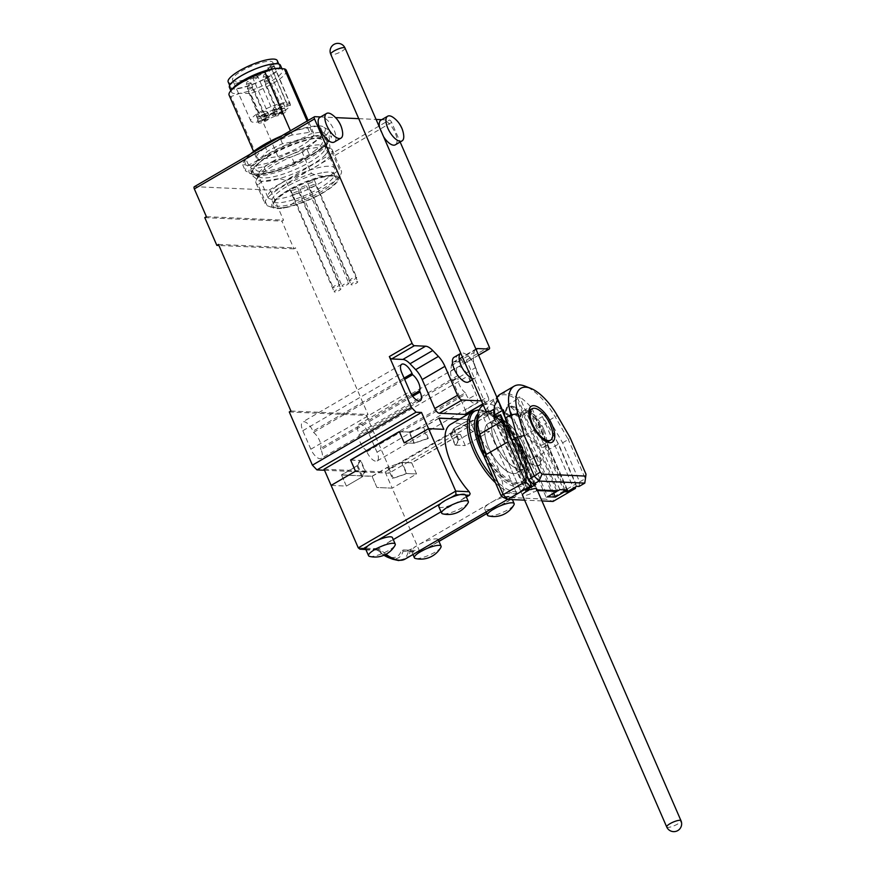 <?xml version="1.0" encoding="UTF-8"?>
<svg xmlns="http://www.w3.org/2000/svg" width="875" height="875" viewBox="0 0 875 875"><rect width="100%" height="100%" fill="white"/><g stroke="black" fill="none" stroke-linecap="round" stroke-linejoin="round"><path stroke-width="0.66" stroke-dasharray="4.38 3.28" d="M543.856 429.395A20.792 8.881 59.8 0 0 523.217 410.966A20.792 8.881 59.8 0 0 523.502 428.477A20.792 8.881 59.8 0 0 544.141 446.895A20.792 8.881 59.8 0 0 543.856 429.395M488.611 447.552A28.591 12.217 59.8 0 0 516.994 472.883A28.591 12.217 59.8 0 0 516.611 448.82A28.591 12.217 59.8 0 0 488.228 423.478A28.591 12.217 59.8 0 0 488.611 447.552A28.591 12.217 59.8 0 0 516.994 472.883A28.591 12.217 59.8 0 0 516.611 448.82A28.591 12.217 59.8 0 0 488.228 423.478A28.591 12.217 59.8 0 0 488.611 447.552M523.512 444.795A28.591 12.217 -120.2 0 1 523.895 468.869A28.591 12.217 -120.2 0 1 495.513 443.527A28.591 12.217 -120.2 0 1 495.13 419.464A28.591 12.217 -120.2 0 1 523.512 444.795A28.591 12.217 -120.2 0 1 523.895 468.869A28.591 12.217 -120.2 0 1 495.513 443.527A28.591 12.217 -120.2 0 1 495.13 419.464A28.591 12.217 -120.2 0 1 523.512 444.795M542.008 412.562A18.189 7.777 -120.2 0 1 550.298 424.845A18.189 7.777 -120.2 0 1 552.027 429.767M542.587 429.33A18.189 7.777 -120.2 0 1 542.828 444.653A18.189 7.777 -120.2 0 1 524.77 428.531A18.189 7.777 -120.2 0 1 524.519 413.208A18.189 7.777 -120.2 0 1 542.587 429.33M526.203 455.328L525.284 457.877L526.411 460.469L531.814 465.052A33.261 14.219 59.8 0 0 535.784 465.97A33.261 14.219 59.8 0 0 539.109 465.38L540.663 461.114L539.536 458.522L536.309 455.788A23.909 10.216 -120.2 0 1 534.942 457.023A23.909 10.216 -120.2 0 1 532.164 457.647A23.909 10.216 -120.2 0 1 526.203 455.328L527.22 454.738L526.302 457.286L527.428 459.878L532.831 464.461A33.261 14.219 59.8 0 0 536.802 465.38A33.261 14.219 59.8 0 0 540.127 464.789L541.68 460.523L540.553 457.931L537.327 455.197A23.909 10.216 -120.2 0 1 535.959 456.433A23.909 10.216 -120.2 0 1 533.181 457.056A23.909 10.216 -120.2 0 1 527.22 454.738M531.814 465.052L532.831 464.461M483.131 405.398A46.78 19.994 -120.2 0 1 488.567 404.173A46.78 19.994 -120.2 0 1 524.114 436.045L536.244 457.012L558.567 444.008L575.925 483.919L575.575 486.894M485.516 410.233L493.467 400.367L496.508 398.595A46.78 19.994 -120.2 0 1 499.373 395.938A46.78 19.994 -120.2 0 1 504.809 394.723A46.78 19.994 -120.2 0 1 516.873 399.514L507.741 404.841A46.78 19.994 -120.2 0 1 520.209 416.314L529.342 410.988A46.78 19.994 -120.2 0 1 536.32 420.142L542.413 416.598A46.78 19.994 -120.2 0 1 546.438 423.041L558.567 444.008M502.742 497.175L545.934 499.133L546.153 497.262L529.9 459.878L518.109 439.491A41.573 17.773 59.8 0 0 486.511 411.163A41.573 17.773 59.8 0 0 476.919 420.744M579.097 486.434L579.633 481.928L562.625 442.816L549.489 420.098A46.78 19.994 59.8 0 0 544.119 411.72L535.587 416.686A46.78 19.994 59.8 0 0 529.955 409.478L531.989 408.297A46.78 19.994 59.8 0 0 519.52 396.823L517.486 398.005A46.78 19.994 59.8 0 0 505.422 393.203A46.78 19.994 59.8 0 0 499.986 394.417M562.625 442.816L568.312 439.502L555.177 416.795A46.78 19.994 59.8 0 0 525.164 386.192M579.633 481.928L585.32 478.614L568.312 439.502L570.095 437.631M584.784 483.12L585.998 474.217M483.35 405.267L496.923 397.37A46.78 19.994 59.8 0 0 496.562 397.961L536.517 489.858L537.152 489.891M576.559 486.325L544.119 411.72M535.587 416.686L568.028 491.291M535.839 484.477L503.398 409.883M527.198 489.191L495.994 417.43M496.562 397.961L497.35 398.355L536.758 488.983L502.567 410.364M564.922 489.869L529.955 409.478M515.025 407.072A33.261 14.219 59.8 0 0 507.73 406.744L506.177 411.02L507.303 413.613L510.53 416.336A23.909 10.216 -120.2 0 1 511.897 415.111A23.909 10.216 -120.2 0 1 520.636 416.795L521.555 414.258L520.428 411.666L515.025 407.072L514.008 407.663L519.411 412.256L520.428 411.666M517.486 398.005L557.845 490.82M494.408 405.858L530.819 489.606M559.88 489.639L519.52 396.823M531.989 408.297L567.514 489.989M536.309 455.788L537.327 455.197M525.284 457.877L526.302 457.286M526.411 460.469L527.428 459.878M519.411 412.256L520.548 414.848L521.555 414.258M520.548 414.848L519.619 417.386L520.636 416.795M519.619 417.386A23.909 10.216 59.8 0 0 510.88 415.702A23.909 10.216 59.8 0 0 509.512 416.927L510.53 416.336M529.9 459.878L536.244 457.012L553.591 496.923L553.066 501.441L545.934 499.133M546.153 497.262L553.591 496.923L575.925 483.919M541.953 500.938L524.606 500.15M542.413 416.598L573.497 488.097M529.036 479.938L511.394 439.37M537.436 490.536L533.422 492.264A7.798 1.87 -23.5 0 1 522.462 495.206L485.516 410.255L522.462 495.206M494.583 418.25L525.788 490.011M567.241 491.247L536.32 420.142M528.555 489.497L494.43 411.031M529.342 410.988L563.62 489.814M507.741 404.841L547.695 496.738M553.667 493.259L520.209 416.314M556.555 490.766L516.873 399.514M496.508 398.595L536.473 490.492M509.512 416.927L506.286 414.203L505.159 411.611L506.712 407.334A33.261 14.219 -120.2 0 1 514.008 407.663M539.109 465.38L540.127 464.789M540.663 461.114L541.68 460.523M539.536 458.522L540.553 457.931M506.712 407.334L507.73 406.744M505.159 411.611L506.177 411.02M506.286 414.203L507.303 413.613M480.277 442.881A38.981 16.658 59.8 0 0 482.3 448.033A38.981 16.658 59.8 0 0 521.008 482.573A38.981 16.658 59.8 0 0 520.483 449.75A38.981 16.658 59.8 0 0 481.775 415.209A38.981 16.658 59.8 0 0 477.805 433.945M521.697 449.05A38.981 16.658 -120.2 0 1 522.222 481.863A38.981 16.658 -120.2 0 1 483.525 447.322A38.981 16.658 -120.2 0 1 482.989 414.498A38.981 16.658 -120.2 0 1 521.697 449.05M488.502 515.911A14.558 3.489 156.5 0 0 507.927 509.742A14.558 3.489 156.5 0 0 513.942 504.853M492.439 501.736L501.08 496.705L511.35 497.175A14.558 3.489 156.5 0 0 511.328 497.131A14.558 3.489 156.5 0 0 504.93 496.88A14.558 3.489 156.5 0 0 492.439 501.736L489.409 503.497A14.558 3.489 156.5 0 0 484.641 508.736A14.558 3.489 156.5 0 0 499.231 506.209A14.558 3.489 156.5 0 0 505.116 503.256A14.558 3.489 156.5 0 0 509.469 500.248L486.708 513.494M440.858 547.411A14.558 3.489 -23.5 0 1 434.842 552.3A14.558 3.489 -23.5 0 1 415.417 558.48M489.409 503.497L416.325 546.066A14.558 3.489 -23.5 0 0 411.534 551.272L405.781 551.009L410.561 549.423L416.325 546.066M421.105 551.698L417.955 551.556A14.558 3.489 -23.5 0 1 411.556 551.305A14.558 3.489 -23.5 0 1 411.534 551.272L417.955 551.556A14.558 3.489 -23.5 0 0 426.136 548.767L421.105 551.698L420.284 551.895L419.344 550.627L516.797 493.872L503.333 493.27A46.78 19.994 59.8 0 0 497.088 465.773A46.78 19.994 59.8 0 0 450.647 424.309M432.02 545.825A14.558 3.489 -23.5 0 1 426.136 548.767L436.384 542.806A14.558 3.489 -23.5 0 1 432.02 545.825M468.136 502.775A14.558 3.489 -23.5 0 1 462.12 507.664A14.558 3.489 -23.5 0 1 442.695 513.844M441.055 511.777L460.753 500.303A14.558 3.489 -23.5 0 0 465.533 495.097L459.123 494.812M369.6 556.402A14.558 3.489 156.5 0 0 389.036 550.233A14.558 3.489 156.5 0 0 395.052 545.344M365.739 549.227A14.558 3.489 156.5 0 0 372.148 549.489A14.558 3.489 156.5 0 0 384.639 544.633L387.669 542.861A14.558 3.489 156.5 0 0 392.438 537.622M466.375 497.033L460.753 500.303M393.291 539.591L387.669 542.861M384.639 544.633L378.875 547.991L377.902 549.741L376.698 549.664L383.928 555.253M501.08 496.705L503.333 493.27M365.728 549.194L377.136 549.948L376.152 548.669A40.502 17.314 59.8 0 0 401.461 549.817L403.878 551.25L420.613 552.016M486.752 513.581L509.469 500.248A14.558 3.489 156.5 0 0 511.35 497.175L514.5 497.317L516.545 495.841L516.797 493.872L489.639 431.419L474.37 430.719L458.128 440.18A51.975 12.48 -23.5 0 1 455.098 445.145L450.264 434.033A51.975 12.48 156.5 0 0 453.294 429.078L469.536 419.617L459.484 419.169M440.694 503.562L450.931 497.602M367.609 546.12L377.847 540.159M331.111 485.406L346.38 486.095L362.622 476.634A51.975 12.48 -23.5 0 1 365.652 471.669L360.817 460.567A51.975 12.48 156.5 0 0 357.788 465.533L341.545 474.983L346.38 486.095L331.111 485.406M341.545 474.983L372.083 476.372L376.917 487.473L392.186 488.162L419.344 550.627L401.461 549.817M388.719 557.681A42.339 18.091 -120.2 0 0 403.091 551.119L405.781 551.009M372.083 476.372L388.325 466.911A51.975 12.48 156.5 0 0 401.538 462.416L411.72 462.875L460.447 434.492L450.264 434.033M350.645 460.108L360.817 460.567M438.998 418.239L422.756 427.7A51.975 12.48 156.5 0 0 409.544 432.195L399.372 431.736M365.652 471.669L355.469 471.209L365.17 471.658L360.281 460.414A52.752 12.666 156.5 0 0 356.967 465.828L361.856 477.072A52.752 12.666 -23.5 0 1 365.17 471.658M324.067 469.208L385.142 471.964L392.186 488.162L416.555 473.977L406.372 473.517A51.975 12.48 -23.5 0 1 393.159 478.013L388.325 466.911M411.72 462.875L416.555 473.977L392.186 488.162L376.917 487.473L372.028 476.23L341.491 474.852L346.38 486.095L361.856 477.072M460.447 434.492L465.27 445.605L489.639 431.419L465.27 445.605L460.381 434.361L411.666 462.733L416.555 473.977L406.842 473.539A52.752 12.666 -23.5 0 1 392.405 478.461L387.516 467.217A52.752 12.666 156.5 0 0 401.953 462.295L406.842 473.539M409.544 432.195L414.378 443.297A51.975 12.48 -23.5 0 1 427.591 438.802L422.756 427.7M413.897 443.275A52.752 12.666 -23.5 0 1 428.345 438.364L423.456 427.12A52.752 12.666 156.5 0 0 409.008 432.031L413.897 443.275L404.195 442.837L414.378 443.297M455.098 445.145L465.27 445.605L455.569 445.167L450.68 433.923A52.752 12.666 156.5 0 0 453.994 428.498L458.883 439.742A52.752 12.666 -23.5 0 1 455.569 445.167M401.538 462.416L406.372 473.517M393.159 478.013L392.405 478.461M357.788 465.533L362.622 476.634M427.591 438.802L428.345 438.364M453.294 429.078L458.128 440.18M469.536 419.617L474.37 430.719L489.639 431.419L482.595 415.22L385.142 471.964M457.723 502.064A14.558 3.489 -23.5 0 1 438.834 506.669M419.355 544.294A14.558 3.489 -23.5 0 1 438.244 539.7A14.558 3.489 -23.5 0 1 436.384 542.806L438.944 541.308M468.508 381.948A14.295 6.103 59.8 0 0 468.311 369.917A14.295 6.103 59.8 0 0 454.125 357.252M471.428 377.858A14.295 6.103 59.8 0 0 475.213 378.044A14.295 6.103 59.8 0 0 476.864 372.488A14.295 6.103 59.8 0 0 475.016 366.012A14.295 6.103 59.8 0 0 466.473 354.648A14.295 6.103 59.8 0 0 460.819 353.347A14.295 6.103 59.8 0 0 460.786 353.369L460.819 353.347M379.641 127.63A14.295 6.103 59.8 0 0 381.15 132.147A14.295 6.103 59.8 0 0 383.578 136.708M395.336 144.812A14.295 6.103 59.8 0 0 395.15 132.781A14.295 6.103 59.8 0 0 382.616 119.744L389.364 120.05A2.603 1.116 -120.2 0 1 390.556 120.761A2.603 1.116 -120.2 0 1 391.639 122.413L400.159 142.013M403.692 135.363A14.295 6.103 59.8 0 0 401.844 128.877A14.295 6.103 59.8 0 0 393.302 117.513M334.261 142.056A14.295 6.103 59.8 0 0 334.064 130.014A14.295 6.103 59.8 0 0 321.53 116.977L335.541 117.611M342.617 132.595A14.295 6.103 59.8 0 0 340.769 126.12A14.295 6.103 59.8 0 0 332.227 114.756M274.094 160.584A36.378 8.739 156.5 0 0 258.552 175.897A36.378 8.739 156.5 0 0 260.444 177.428A36.378 8.739 156.5 0 0 309.728 162.192A36.378 8.739 156.5 0 0 325.095 149.319A36.378 8.739 156.5 0 0 325.27 146.88A36.378 8.739 156.5 0 0 274.094 160.584M283.391 181.967A36.378 8.739 156.5 0 0 267.848 197.28A36.378 8.739 156.5 0 0 319.025 183.575A36.378 8.739 156.5 0 0 334.567 168.263A36.378 8.739 156.5 0 0 283.391 181.967M269.544 155.837A41.573 9.986 156.5 0 0 251.77 173.337A41.573 9.986 156.5 0 0 253.936 175.088A41.573 9.986 156.5 0 0 310.264 157.686A41.573 9.986 156.5 0 0 327.83 142.964A41.573 9.986 156.5 0 0 328.027 140.186A41.573 9.986 156.5 0 0 269.544 155.837M268.778 154.088A41.573 9.986 156.5 0 0 251.005 171.588A41.573 9.986 156.5 0 0 309.498 155.936A41.573 9.986 156.5 0 0 327.272 138.436A41.573 9.986 156.5 0 0 268.778 154.088M465.369 392.809A10.391 4.441 -120.2 0 1 459.342 384.683A10.391 4.441 -120.2 0 1 458.402 376.786L457.866 375.55A10.391 4.441 -120.2 0 1 457.723 366.789A10.391 4.441 -120.2 0 1 468.038 376.009L476.087 394.516A10.391 4.441 -120.2 0 1 476.23 403.266A10.391 4.441 -120.2 0 1 465.905 394.056L465.369 392.809L366.297 450.505L366.833 451.752A10.391 4.441 59.8 0 0 377.158 460.961A10.391 4.441 59.8 0 0 377.016 452.211L368.966 433.705A10.391 4.441 59.8 0 0 358.641 424.484A10.391 4.441 59.8 0 0 358.783 433.245L359.33 434.481A10.391 4.441 59.8 0 0 360.259 442.378A10.391 4.441 59.8 0 0 366.297 450.505M465.391 414.28A5.195 2.22 59.8 0 0 465.992 413.142A5.195 2.22 59.8 0 0 465.314 409.905L488.053 396.659L475.464 367.708A15.597 6.661 -120.2 0 1 473.736 362.425A15.597 6.661 -120.2 0 1 473.43 357.995L474.097 352.384A15.597 6.661 -120.2 0 1 475.267 349.497A15.597 6.661 -120.2 0 1 475.891 348.994M488.053 396.659A5.195 2.22 -120.2 0 1 488.731 399.897A5.195 2.22 -120.2 0 1 488.119 401.034A5.195 2.22 -120.2 0 1 487.517 401.177L481.458 400.903M478.548 355.13L466.2 362.316A2.603 1.116 59.8 0 0 466.506 362.25A2.603 1.116 59.8 0 0 466.812 361.681A2.603 1.116 59.8 0 0 466.473 360.062L488.6 410.955L488.064 415.472L482.595 415.22M466.2 362.316L454.989 361.812A15.597 6.661 59.8 0 0 453.173 362.217A15.597 6.661 59.8 0 0 452.528 362.731A15.597 6.661 59.8 0 0 451.358 365.63L450.691 371.241A15.597 6.661 59.8 0 0 450.997 375.67A15.597 6.661 59.8 0 0 452.725 380.953L465.314 409.905M204.783 217.623L281.892 221.112L283.522 220.172L271.447 192.412A2.603 1.116 59.8 0 0 270.364 190.75A2.603 1.116 59.8 0 0 269.172 190.039L194.6 186.659L314.792 116.67M218.477 244.442L295.586 247.931L293.967 248.872L281.892 221.112M293.967 248.872L218.925 245.481M321.027 449.673L320.48 448.438A10.391 4.441 59.8 0 0 313.512 432.414L312.977 431.167A10.391 4.441 59.8 0 0 302.652 421.958A10.391 4.441 59.8 0 0 302.794 430.708L310.844 449.214A10.391 4.441 59.8 0 0 321.158 458.434A10.391 4.441 59.8 0 0 321.027 449.673L412.694 396.287M289.275 411.95L366.395 415.439L368.014 414.498L295.586 247.931M324.516 470.247L388.992 473.167L389.528 468.65L366.395 415.439M320.589 116.933L321.53 116.977A14.295 6.103 59.8 0 0 319.878 117.348M358.728 118.661L376.075 119.448M381.664 119.7L382.616 119.744A14.295 6.103 59.8 0 0 380.953 120.116M290.905 411.009L368.014 414.498M206.402 216.683L283.522 220.172M459.703 419.038L469.481 419.475L474.37 430.719L458.883 439.742M356.967 465.828L341.491 474.852M438.944 418.097L423.456 427.12M453.994 428.498L469.481 419.475M409.008 432.031L399.306 431.594M401.953 462.295L411.666 462.733M350.853 459.988L360.281 460.414M488.064 415.472L388.992 473.167M389.528 468.65L488.6 410.955M411.917 395.194L320.48 448.438M313.512 432.414L404.622 379.356M359.33 434.481L458.402 376.786M372.028 476.23L387.516 467.217M460.381 434.361L450.68 433.923M265.311 119.35A2.603 0.623 156.5 0 0 262.62 120.345A2.603 0.623 156.5 0 0 261.341 121.538A2.603 0.623 156.5 0 0 262.139 121.658A2.603 0.623 156.5 0 0 264.83 120.662A2.603 0.623 156.5 0 0 266.109 119.47A2.603 0.623 156.5 0 0 265.311 119.35M264.217 115.019A2.603 0.623 156.5 0 0 261.538 116.014A2.603 0.623 156.5 0 0 260.258 117.206A2.603 0.623 156.5 0 0 261.056 117.316A2.603 0.623 156.5 0 0 263.736 116.32A2.603 0.623 156.5 0 0 265.027 115.128A2.603 0.623 156.5 0 0 264.217 115.019M281.127 107.855A2.603 0.623 156.5 0 0 278.447 108.85A2.603 0.623 156.5 0 0 277.167 110.042A2.603 0.623 156.5 0 0 277.966 110.162A2.603 0.623 156.5 0 0 280.645 109.167A2.603 0.623 156.5 0 0 281.925 107.975A2.603 0.623 156.5 0 0 281.127 107.855M282.22 112.197A2.603 0.623 156.5 0 0 279.53 113.192A2.603 0.623 156.5 0 0 278.25 114.384A2.603 0.623 156.5 0 0 279.048 114.494A2.603 0.623 156.5 0 0 281.728 113.498A2.603 0.623 156.5 0 0 283.019 112.306A2.603 0.623 156.5 0 0 282.22 112.197M273.219 113.608A2.603 0.623 156.5 0 0 270.539 114.603A2.603 0.623 156.5 0 0 269.248 115.795A2.603 0.623 156.5 0 0 270.058 115.905A2.603 0.623 156.5 0 0 272.738 114.909A2.603 0.623 156.5 0 0 274.017 113.717A2.603 0.623 156.5 0 0 273.219 113.608M300.956 189.055A3.642 0.875 156.5 0 0 304.708 187.655A3.642 0.875 156.5 0 0 306.512 185.992A3.642 0.875 156.5 0 0 305.386 185.828A3.642 0.875 156.5 0 0 301.634 187.228A3.642 0.875 156.5 0 0 299.83 188.891A3.642 0.875 156.5 0 0 300.956 189.055M347.637 282.997A3.642 0.875 -23.5 0 1 348.753 283.15A3.642 0.875 -23.5 0 1 346.959 284.823A3.642 0.875 -23.5 0 1 343.208 286.213A3.642 0.875 -23.5 0 1 342.081 286.059A3.642 0.875 -23.5 0 1 343.875 284.386A3.642 0.875 -23.5 0 1 347.637 282.997M291.955 190.466A3.642 0.875 156.5 0 0 295.717 189.077A3.642 0.875 156.5 0 0 297.511 187.403A3.642 0.875 156.5 0 0 296.384 187.25A3.642 0.875 156.5 0 0 292.633 188.639A3.642 0.875 156.5 0 0 290.839 190.302A3.642 0.875 156.5 0 0 291.955 190.466M338.636 284.408A3.642 0.875 -23.5 0 1 339.762 284.572A3.642 0.875 -23.5 0 1 337.958 286.234A3.642 0.875 -23.5 0 1 334.206 287.623A3.642 0.875 -23.5 0 1 333.091 287.47A3.642 0.875 -23.5 0 1 334.884 285.797A3.642 0.875 -23.5 0 1 338.636 284.408M293.048 194.797A3.642 0.875 156.5 0 0 296.8 193.408A3.642 0.875 156.5 0 0 298.594 191.734A3.642 0.875 156.5 0 0 297.478 191.581A3.642 0.875 156.5 0 0 293.716 192.97A3.642 0.875 156.5 0 0 291.922 194.644A3.642 0.875 156.5 0 0 293.048 194.797M339.719 288.739A3.642 0.875 -23.5 0 1 340.845 288.903A3.642 0.875 -23.5 0 1 339.052 290.566A3.642 0.875 -23.5 0 1 335.289 291.966A3.642 0.875 -23.5 0 1 334.173 291.802A3.642 0.875 -23.5 0 1 335.967 290.139A3.642 0.875 -23.5 0 1 339.719 288.739M309.958 187.633A3.642 0.875 156.5 0 0 313.709 186.244A3.642 0.875 156.5 0 0 315.503 184.581A3.642 0.875 156.5 0 0 314.387 184.417A3.642 0.875 156.5 0 0 310.625 185.806A3.642 0.875 156.5 0 0 308.831 187.48A3.642 0.875 156.5 0 0 309.958 187.633M356.628 281.586A3.642 0.875 -23.5 0 1 357.755 281.739A3.642 0.875 -23.5 0 1 355.961 283.413A3.642 0.875 -23.5 0 1 352.198 284.802A3.642 0.875 -23.5 0 1 351.083 284.648A3.642 0.875 -23.5 0 1 352.877 282.975A3.642 0.875 -23.5 0 1 356.628 281.586M308.842 183.312A3.642 0.875 156.5 0 0 312.594 181.912A3.642 0.875 156.5 0 0 314.398 180.25A3.642 0.875 156.5 0 0 313.272 180.086A3.642 0.875 156.5 0 0 309.52 181.475A3.642 0.875 156.5 0 0 307.716 183.148A3.642 0.875 156.5 0 0 308.842 183.312M355.523 277.255A3.642 0.875 -23.5 0 1 356.639 277.408A3.642 0.875 -23.5 0 1 354.845 279.081A3.642 0.875 -23.5 0 1 351.094 280.47A3.642 0.875 -23.5 0 1 349.967 280.317A3.642 0.875 -23.5 0 1 351.761 278.644A3.642 0.875 -23.5 0 1 355.523 277.255M280.438 65.264A27.803 6.672 -23.5 0 1 266.7 78.017A27.803 6.672 -23.5 0 1 238.011 88.648A27.803 6.672 -23.5 0 1 229.436 87.445M278.852 68.337A27.803 6.672 -23.5 0 1 282.45 69.891A27.803 6.672 -23.5 0 1 268.713 82.644A27.803 6.672 -23.5 0 1 240.023 93.275L231 96.556L258.409 159.589L277.955 156.527L250.545 93.483L240.023 93.275A27.803 6.672 -23.5 0 1 231.448 92.072A27.803 6.672 -23.5 0 1 232.772 88.375M322.492 132.136C326.298 135.22 329.317 136.522 331.57 136.041A46.78 11.233 -23.5 0 1 329.12 140.963A46.78 11.233 -23.5 0 1 328.387 141.805C322.93 148.127 316.684 152.655 309.673 155.4A46.78 11.233 -23.5 0 1 294.339 163.078C285.852 168.098 276.587 171.336 266.547 172.78A46.78 11.233 -23.5 0 1 259.963 174.103A46.78 11.233 -23.5 0 1 254.395 174.683L253.116 174.759L245.317 170.778A46.78 11.233 -23.5 0 1 248.489 165.014C255.511 162.269 261.745 157.73 267.214 151.408A46.78 11.233 -23.5 0 1 282.537 143.73C292.589 142.286 301.853 139.059 310.341 134.039A46.78 11.233 -23.5 0 1 316.925 132.716A46.78 11.233 -23.5 0 1 322.492 132.136L319.856 126.088A46.78 11.233 156.5 0 0 314.289 126.667A46.78 11.233 156.5 0 0 307.705 127.991C297.664 129.434 288.4 132.661 279.912 137.681A46.78 11.233 156.5 0 0 272.77 141.039M281.838 135.756A43.663 10.478 -23.5 0 1 311.697 126.448A43.663 10.478 -23.5 0 1 319.495 125.913A43.663 10.478 -23.5 0 1 310.986 143.981A43.663 10.478 -23.5 0 1 258.53 165.069A43.663 10.478 -23.5 0 1 247.144 157.369A43.663 10.478 -23.5 0 1 250.436 154.044M251.147 153.628L245.864 158.966A46.78 11.233 156.5 0 0 245.131 159.797A46.78 11.233 156.5 0 0 242.681 164.73C244.934 164.248 247.953 165.55 251.759 168.634A46.78 11.233 156.5 0 0 257.327 168.055A46.78 11.233 156.5 0 0 263.911 166.731C272.398 161.711 281.662 158.473 291.714 157.03A46.78 11.233 156.5 0 0 307.038 149.352C312.506 143.03 318.741 138.502 325.762 135.756A46.78 11.233 156.5 0 0 328.934 129.992L321.136 126L319.856 126.088M315.722 135.702A43.663 10.478 156.5 0 0 263.266 156.789A43.663 10.478 156.5 0 0 254.745 174.858A43.663 10.478 156.5 0 0 262.555 174.322A43.663 10.478 156.5 0 0 327.108 143.402A43.663 10.478 156.5 0 0 315.722 135.702M325.292 175.93A33.786 8.116 -23.5 0 1 333.944 175.973A33.786 8.116 -23.5 0 1 335.705 177.395A33.786 8.116 -23.5 0 1 319.025 192.894A33.786 8.116 -23.5 0 1 284.156 205.811A33.786 8.116 -23.5 0 1 273.744 204.334A33.786 8.116 -23.5 0 1 273.908 202.081A33.786 8.116 -23.5 0 1 294 186.966A33.786 8.116 -23.5 0 1 325.292 175.93M323.794 172.452A33.786 8.116 -23.5 0 1 334.195 173.928A33.786 8.116 -23.5 0 1 317.516 189.416A33.786 8.116 -23.5 0 1 282.647 202.344A33.786 8.116 -23.5 0 1 272.234 200.867A33.786 8.116 -23.5 0 1 288.925 185.38A33.786 8.116 -23.5 0 1 323.794 172.452M283.872 207.539A35.077 8.422 156.5 0 0 323.542 192.128A35.077 8.422 156.5 0 0 335.573 176.564A35.077 8.422 156.5 0 0 326.594 176.509A35.077 8.422 156.5 0 0 294.087 187.972A35.077 8.422 156.5 0 0 273.23 203.667A35.077 8.422 156.5 0 0 283.872 207.539M314.333 151.058A36.378 8.739 156.5 0 0 311.292 138.917A36.378 8.739 156.5 0 0 263.944 158.966A36.378 8.739 156.5 0 0 266.984 171.106A36.378 8.739 156.5 0 0 314.333 151.058M306.37 149.133A38.522 9.253 156.5 0 0 266.306 168.044A38.522 9.253 156.5 0 0 257.841 176.641A38.522 9.253 156.5 0 0 262.073 181.322L279.595 178.566A38.522 9.253 156.5 0 0 319.659 159.666A38.522 9.253 156.5 0 0 324.559 155.652A38.522 9.253 156.5 0 0 326.298 146.88A38.522 9.253 156.5 0 0 323.892 146.388L306.37 149.133L302.378 152.677L311.434 173.491A41.573 9.986 156.5 0 0 265.092 203.973A41.573 9.986 156.5 0 0 267.127 205.68L273.766 208.064A36.378 8.739 -23.5 0 1 286.245 191.909A36.378 8.739 -23.5 0 1 327.381 175.93A36.378 8.739 -23.5 0 1 338.417 179.955A36.378 8.739 -23.5 0 1 316.794 196.23A36.378 8.739 -23.5 0 1 283.084 208.119C287.427 207.473 291.397 205.198 295.006 201.305L285.95 180.48L279.595 178.566M274.137 109.911A5.72 1.367 156.5 0 0 268.231 112.088A5.72 1.367 156.5 0 0 265.387 114.723A5.72 1.367 156.5 0 0 267.116 114.975A5.72 1.367 156.5 0 0 273.033 112.798A5.72 1.367 156.5 0 0 275.877 110.162A5.72 1.367 156.5 0 0 274.137 109.911M268.122 117.294A5.72 1.367 -23.5 0 1 266.394 117.031A5.72 1.367 -23.5 0 1 269.238 114.406A5.72 1.367 -23.5 0 1 275.144 112.219A5.72 1.367 -23.5 0 1 276.883 112.481A5.72 1.367 -23.5 0 1 274.039 115.106A5.72 1.367 -23.5 0 1 268.122 117.294M265.147 111.322A5.72 1.367 156.5 0 0 259.23 113.509A5.72 1.367 156.5 0 0 256.386 116.134A5.72 1.367 156.5 0 0 258.125 116.386A5.72 1.367 156.5 0 0 264.031 114.209A5.72 1.367 156.5 0 0 266.875 111.573A5.72 1.367 156.5 0 0 265.147 111.322M259.131 118.705A5.72 1.367 -23.5 0 1 257.392 118.453A5.72 1.367 -23.5 0 1 260.236 115.817A5.72 1.367 -23.5 0 1 266.153 113.641A5.72 1.367 -23.5 0 1 267.881 113.892A5.72 1.367 -23.5 0 1 265.037 116.517A5.72 1.367 -23.5 0 1 259.131 118.705M282.056 104.158A5.72 1.367 156.5 0 0 276.139 106.345A5.72 1.367 156.5 0 0 273.295 108.97A5.72 1.367 156.5 0 0 275.034 109.233A5.72 1.367 156.5 0 0 280.941 107.045A5.72 1.367 156.5 0 0 283.784 104.42A5.72 1.367 156.5 0 0 282.056 104.158M276.041 111.541A5.72 1.367 -23.5 0 1 274.302 111.289A5.72 1.367 -23.5 0 1 277.145 108.653A5.72 1.367 -23.5 0 1 283.052 106.477A5.72 1.367 -23.5 0 1 284.791 106.728A5.72 1.367 -23.5 0 1 281.947 109.364A5.72 1.367 -23.5 0 1 276.041 111.541M283.139 108.5A5.72 1.367 156.5 0 0 277.222 110.677A5.72 1.367 156.5 0 0 274.389 113.312A5.72 1.367 156.5 0 0 276.117 113.564A5.72 1.367 156.5 0 0 282.023 111.377A5.72 1.367 156.5 0 0 284.867 108.752A5.72 1.367 156.5 0 0 283.139 108.5M277.123 115.872A5.72 1.367 -23.5 0 1 275.384 115.62A5.72 1.367 -23.5 0 1 278.228 112.995A5.72 1.367 -23.5 0 1 284.145 110.808A5.72 1.367 -23.5 0 1 285.873 111.059A5.72 1.367 -23.5 0 1 283.03 113.695A5.72 1.367 -23.5 0 1 277.123 115.872M266.23 115.653A5.72 1.367 156.5 0 0 260.312 117.841A5.72 1.367 156.5 0 0 257.48 120.466A5.72 1.367 156.5 0 0 259.208 120.728A5.72 1.367 156.5 0 0 265.125 118.541A5.72 1.367 156.5 0 0 267.958 115.916A5.72 1.367 156.5 0 0 266.23 115.653M260.214 123.036A5.72 1.367 -23.5 0 1 258.486 122.784A5.72 1.367 -23.5 0 1 261.319 120.148A5.72 1.367 -23.5 0 1 267.236 117.972A5.72 1.367 -23.5 0 1 268.964 118.223A5.72 1.367 -23.5 0 1 266.131 120.859A5.72 1.367 -23.5 0 1 260.214 123.036M290.456 104.858L273.908 65.844A21.952 5.272 156.5 0 0 273.93 65.023A21.952 5.272 156.5 0 0 273.864 64.838A21.952 5.272 156.5 0 0 273.536 64.378L290.084 103.392A21.569 5.173 156.5 0 0 267.925 107.975A21.569 5.173 156.5 0 0 250.786 120.848A21.569 5.173 156.5 0 0 250.852 121.056A21.569 5.173 156.5 0 0 270.878 117.961A21.569 5.173 156.5 0 0 290.456 104.858L287.788 105.984L270.889 67.123L273.908 65.844M232.509 79.822A21.973 5.272 156.5 0 0 232.586 80.03A21.973 5.272 156.5 0 0 254.45 76.267A21.973 5.272 156.5 0 0 272.934 62.705A21.973 5.272 156.5 0 0 272.88 62.519A21.973 5.272 156.5 0 0 251.048 66.248A21.973 5.272 156.5 0 0 232.509 79.822M228.178 81.933A26.764 6.431 156.5 0 0 254.8 77.372A26.764 6.431 156.5 0 0 277.353 60.834M230.311 86.789A26.764 6.431 156.5 0 0 230.387 87.03A26.764 6.431 156.5 0 0 257.009 82.458A26.764 6.431 156.5 0 0 279.562 65.92A26.764 6.431 156.5 0 0 279.486 65.68A26.764 6.431 156.5 0 0 252.864 70.252A26.764 6.431 156.5 0 0 230.311 86.789M273.536 64.378L270.528 65.658A3.117 0.744 156.5 0 0 267.848 67.627A3.117 0.744 156.5 0 0 270.889 67.123M290.084 103.392L287.427 104.519A3.117 0.744 156.5 0 0 284.747 106.498A3.117 0.744 156.5 0 0 287.788 105.984M262.073 181.322L258.081 184.855L267.127 205.68C273.448 208.02 278.764 208.83 283.084 208.119A36.378 8.739 -23.5 0 1 273.766 208.064M323.892 146.388L330.258 148.302A41.573 9.986 -23.5 0 1 332.292 149.997A41.573 9.986 -23.5 0 1 285.95 180.48M326.298 146.88L330.258 148.302L339.314 169.116C335.705 173.009 331.723 175.284 327.381 175.93C323.061 176.641 317.745 175.831 311.434 173.491M242.681 164.73L245.317 170.778M254.395 174.683L251.759 168.634M248.489 165.014L245.864 158.966M264.731 145.72L267.214 151.408M282.537 143.73L279.912 137.681M307.705 127.991L310.341 134.039M307.038 149.352L309.673 155.4M328.387 141.805L325.762 135.756M263.911 166.731L266.547 172.78M294.339 163.078L291.714 157.03M328.934 129.992L331.57 136.041M258.081 184.855A41.573 9.986 -23.5 0 1 256.036 183.159A41.573 9.986 -23.5 0 1 256.233 180.381A41.573 9.986 -23.5 0 1 302.378 152.677M295.006 201.305A41.573 9.986 156.5 0 0 341.152 173.6A41.573 9.986 156.5 0 0 341.348 170.822A41.573 9.986 156.5 0 0 339.314 169.116M307.092 121.045L311.817 131.928L292.272 134.991L290.423 130.758M231 96.556A31.183 7.492 -23.5 0 1 229.108 95.156M286.3 70.284A31.183 7.492 -23.5 0 1 250.545 93.483M277.955 156.527A31.183 7.492 156.5 0 0 313.709 133.317A31.183 7.492 156.5 0 0 311.817 131.928M292.272 134.991A31.183 7.492 156.5 0 0 256.517 158.189A31.183 7.492 156.5 0 0 258.409 159.589M525.788 491.925L490.667 411.152M518.109 439.491L546.438 423.041M549.489 420.098L557.298 415.516M493.467 400.367L533.422 492.264M345.034 48.048A7.798 1.87 -23.5 0 1 341.698 51.33A7.798 1.87 -23.5 0 1 331.789 54.709A7.798 1.87 -23.5 0 1 330.739 54.272M666.706 826.952A7.798 1.87 156.5 0 0 667.767 827.389A7.798 1.87 156.5 0 0 677.677 824.009A7.798 1.87 156.5 0 0 681.002 820.728M477.203 418.753A40.502 17.314 -120.2 0 1 485.712 412.836A40.502 17.314 -120.2 0 1 521.227 449.794A40.502 17.314 -120.2 0 1 517.07 484.947A40.502 17.314 -120.2 0 1 482.114 449.247M484.323 456.87A42.339 18.091 59.8 0 0 517.191 486.927A42.339 18.091 59.8 0 0 526.969 477.181A42.339 18.091 59.8 0 0 521.533 450.177A42.339 18.091 59.8 0 0 489.409 412.694A42.339 18.091 59.8 0 0 484.411 411.545A42.339 18.091 59.8 0 0 477.958 413.82M479.183 409.938A46.014 19.666 -120.2 0 1 480.112 409.948A46.014 19.666 -120.2 0 1 485.548 411.195A46.014 19.666 -120.2 0 1 520.461 451.927A46.014 19.666 -120.2 0 1 526.367 481.272A46.014 19.666 -120.2 0 1 515.736 491.87A46.014 19.666 -120.2 0 1 493.248 477.728M495.469 482.814A46.78 19.994 59.8 0 0 514.598 493.391A46.78 19.994 59.8 0 0 520.034 492.166A46.78 19.994 59.8 0 0 519.4 452.78A46.78 19.994 59.8 0 0 478.384 410.102A46.78 19.994 59.8 0 0 472.948 411.327M385.984 554.269A46.78 19.994 -120.2 0 1 378.875 547.991M410.561 549.423A46.78 19.994 -120.2 0 1 405.18 559.048M358.269 547.859L376.152 548.669M392.569 559.18A46.014 19.666 59.8 0 0 398.016 560.427A46.014 19.666 59.8 0 0 408.581 550.233M377.978 548.844A46.014 19.666 59.8 0 0 384.891 554.827M383.961 555.242A42.339 18.091 -120.2 0 1 377.136 549.948M487.517 401.177L482.77 403.933M466.473 360.062L489.212 346.817M451.358 365.63L474.097 352.384M473.43 357.995L450.691 371.241M391.639 122.413L271.447 192.412M269.172 190.039L389.364 120.05M452.725 380.953L475.464 367.708M476.109 349.508L454.989 361.812M310.844 449.214L409.916 391.519M302.794 430.708L401.877 373.013M404.086 378.109L312.977 431.167M366.833 451.752L465.905 394.056M457.866 375.55L358.783 433.245M377.016 452.211L476.087 394.516M368.966 433.705L468.038 376.009M251.322 87.194A2.603 0.623 -23.5 0 1 252.12 87.314A2.603 0.623 -23.5 0 1 250.841 88.506A2.603 0.623 -23.5 0 1 248.161 89.502A2.603 0.623 -23.5 0 1 247.362 89.381A2.603 0.623 -23.5 0 1 248.642 88.189A2.603 0.623 -23.5 0 1 251.322 87.194M250.239 82.863A2.603 0.623 -23.5 0 1 251.038 82.972A2.603 0.623 -23.5 0 1 249.758 84.164A2.603 0.623 -23.5 0 1 247.078 85.159A2.603 0.623 -23.5 0 1 246.269 85.05A2.603 0.623 -23.5 0 1 247.559 83.858A2.603 0.623 -23.5 0 1 250.239 82.863M267.148 75.698A2.603 0.623 -23.5 0 1 267.947 75.819A2.603 0.623 -23.5 0 1 266.667 77.011A2.603 0.623 -23.5 0 1 263.988 78.006A2.603 0.623 -23.5 0 1 263.178 77.886A2.603 0.623 -23.5 0 1 264.469 76.694A2.603 0.623 -23.5 0 1 267.148 75.698M268.231 80.041A2.603 0.623 -23.5 0 1 269.03 80.15A2.603 0.623 -23.5 0 1 267.75 81.342A2.603 0.623 -23.5 0 1 265.07 82.338A2.603 0.623 -23.5 0 1 264.272 82.228A2.603 0.623 -23.5 0 1 265.552 81.036A2.603 0.623 -23.5 0 1 268.231 80.041M257.228 76.825A2.603 0.623 -23.5 0 1 258.027 76.934A2.603 0.623 -23.5 0 1 256.736 78.127A2.603 0.623 -23.5 0 1 254.056 79.122A2.603 0.623 -23.5 0 1 253.258 79.012A2.603 0.623 -23.5 0 1 254.537 77.82A2.603 0.623 -23.5 0 1 257.228 76.825M287.427 104.519L270.528 65.658M523.217 410.966L531.333 406.241M523.895 468.869L516.994 472.883L523.895 468.869M547.236 442.083L542.828 444.653M535.959 456.433L534.942 457.023M510.88 415.702L511.897 415.111M496.934 397.359L499.373 395.938M528.927 410.648L524.519 413.208M495.13 419.464L488.228 423.478L495.13 419.464M544.141 446.895L552.256 442.17M521.008 482.573L522.222 481.863M484.641 508.736L486.041 511.962M412.956 554.52L411.556 551.305M479.248 409.817L489.409 412.694C507.839 418.939 530.633 458.062 526.969 477.181L526.367 481.272C524.978 487.441 522.867 491.072 520.034 492.166L507.686 499.352M377.562 550.069L365.87 549.533M438.988 541.395L420.875 551.95M511.328 497.131L512.4 499.603M481.775 415.209L482.989 414.498M472.259 379.761L475.213 378.044M267.848 197.28L258.552 175.897M260.444 177.428L253.936 175.088M251.77 173.337L251.005 171.588M482.847 404.108L488.119 401.034M476.864 372.488A25.331 25.331 0 0 0 466.473 354.648M453.173 362.217L475.913 348.972M478.592 355.217L466.506 362.25M420.241 400.739L321.158 458.434M401.734 364.263L302.652 421.958M377.158 460.961L476.23 403.266M358.641 424.484L457.723 366.789M328.027 140.186L327.272 138.436M325.095 149.319L327.83 142.964M334.567 168.263L325.27 146.88M266.109 119.47L252.12 87.314C250.611 85.87 249.758 85.411 249.539 85.925C248.412 85.356 247.691 86.516 247.362 89.381L261.341 121.538M265.027 115.128L251.038 82.972C249.528 81.539 248.664 81.069 248.456 81.583C247.33 81.025 246.597 82.173 246.269 85.05L260.258 117.206M281.925 107.975L267.947 75.819C266.438 74.375 265.573 73.916 265.355 74.43C264.239 73.861 263.506 75.02 263.178 77.886L277.167 110.042M283.019 112.306L269.03 80.15C267.52 78.706 266.656 78.247 266.448 78.761C265.322 78.203 264.589 79.352 264.272 82.228L278.25 114.384M274.017 113.717L258.027 76.934C256.517 75.502 255.653 75.031 255.434 75.545C254.308 74.987 253.586 76.136 253.258 79.012L269.248 115.795M306.512 185.992L348.753 283.15M297.511 187.403L339.762 284.572M298.594 191.734L340.845 288.903M315.503 184.581L357.755 281.739M314.398 180.25L356.639 277.408M281.87 68.556L282.45 69.891M319.495 125.913L321.136 126M254.745 174.858L253.116 174.759M334.195 173.928L335.705 177.395M333.944 175.973L335.573 176.564M278.108 179.047C270.189 181.289 263.845 181.912 259.066 180.906L253.017 176.203C251.694 170.8 251.672 168.591 262.905 159.392C280.405 145.578 320.316 133.82 324.527 138.764L329.273 143.052C330.061 147.995 331.319 147.766 324.559 155.652M266.394 117.031L265.387 114.723M257.392 118.453L256.386 116.134M274.302 111.289L273.295 108.97M275.384 115.62L274.389 113.312M258.486 122.784L257.48 120.466M250.852 121.056L232.586 80.03M229.666 85.367L230.387 87.03M278.764 64.028L279.486 65.68M273.864 64.838L272.88 62.519M268.964 118.223L267.958 115.916M285.873 111.059L284.867 108.752M284.791 106.728L283.784 104.42M267.881 113.892L266.875 111.573M276.883 112.481L275.877 110.162M284.747 106.498L267.848 67.627M273.908 202.081L273.23 203.667M272.234 200.867L273.744 204.334M327.108 143.402L329.12 140.963M247.144 157.369L245.131 159.797M256.036 183.159L265.092 203.973M332.292 149.997L341.348 170.822M257.841 176.641L256.233 180.381M338.417 179.955L341.152 173.6M313.709 133.317L308.12 120.455M256.517 158.189L253.586 151.462M230.847 90.694L231.448 92.072M307.716 183.148L349.967 280.317M308.831 187.48L351.083 284.648M291.922 194.644L334.173 291.802M290.839 190.302L333.091 287.47M299.83 188.891L342.081 286.059"/><path stroke-width="1.31" d="M531.617 423.741A20.792 8.881 -120.2 0 1 531.333 406.241A20.792 8.881 -120.2 0 1 551.983 424.659A20.792 8.881 -120.2 0 1 552.256 442.17A20.792 8.881 -120.2 0 1 531.617 423.741M552.027 429.767A18.189 7.777 -120.2 0 1 550.55 440.158A18.189 7.777 -120.2 0 1 532.481 424.036A18.189 7.777 -120.2 0 1 532.241 408.723A18.189 7.777 -120.2 0 1 542.008 412.562A36.991 36.991 0 0 1 552.027 429.767M494.43 411.031L493.719 409.38L490.667 411.152L486.467 411.381L485.516 410.233M666.706 826.952A7.798 7.798 0 0 0 677.775 830.583A7.798 7.798 0 0 0 681.002 820.728A7.798 1.87 156.5 0 0 679.952 820.291A7.798 1.87 156.5 0 0 670.042 823.67A7.798 1.87 156.5 0 0 666.706 826.952L522.462 495.206A7.798 1.87 -23.5 0 1 522.605 494.484A7.798 1.87 -23.5 0 1 525.788 491.925L528.839 490.153L525.788 490.011L531.869 486.467L529.036 479.938M530.622 388.314A41.573 17.773 -120.2 0 1 557.298 415.516L570.095 437.631L585.998 474.217L585.78 476.087L542.073 474.108L540.192 472.15L524.278 435.564L517.967 413.733A41.573 17.773 -120.2 0 1 525.7 387.188A41.573 17.773 -120.2 0 1 530.622 388.314L525.164 386.192A46.78 19.994 59.8 0 0 519.63 384.923A46.78 19.994 59.8 0 0 514.194 386.148A46.78 19.994 59.8 0 0 510.923 414.794L517.409 437.205L534.417 476.306L538.978 481.053L584.784 483.12L579.097 486.434L576.559 486.325L568.028 491.291L565.48 491.17L564.922 489.869M495.994 417.43L494.867 414.848L503.398 409.883A46.78 19.994 59.8 0 0 505.247 418.097L511.722 440.508L528.73 479.62L533.291 484.367L538.978 481.053L542.073 474.108M528.73 479.62L540.192 472.15M537.152 489.891L557.845 490.82L559.88 489.639L567.514 489.989L565.48 491.17M533.291 484.367L535.839 484.477L527.308 489.442L530.819 489.606A7.798 1.87 -23.5 0 1 536.758 488.983A7.798 1.87 -23.5 0 1 536.517 489.858M511.722 440.508L517.409 437.205L524.278 435.564M585.78 476.087L584.784 483.12M514.194 386.148L499.986 394.417A46.78 19.994 59.8 0 0 496.923 397.37L496.934 397.359M496.562 397.961C498.105 398.409 497.383 401.034 494.408 405.858A46.78 19.994 59.8 0 0 494.867 414.848M524.606 500.15L507.762 499.395L530.097 486.391L525.536 481.644L503.202 494.648L485.844 454.738L508.178 441.733L502.195 421.039A46.78 19.994 -120.2 0 1 500.675 414.706L494.583 418.25A46.78 19.994 -120.2 0 1 493.719 409.38M525.536 481.644L508.178 441.733M507.762 499.395L503.202 494.648L500.85 495.206L502.742 497.175L507.762 499.395M575.575 486.894L575.389 488.436L553.066 501.441L541.953 500.938M484.597 457.822L485.844 454.738L479.861 434.044A46.78 19.994 -120.2 0 1 477.761 414.958L476.919 420.744A41.573 17.773 59.8 0 0 478.778 437.708L484.597 457.822L500.85 495.206M477.761 414.958A46.78 19.994 -120.2 0 1 483.131 405.398L483.35 405.267M573.497 488.097L567.525 491.903L564.463 491.761L555.33 497.088L547.695 496.738L556.828 491.422L537.436 490.536M575.389 488.436L573.617 488.348M511.394 439.37L500.675 414.706M531.869 486.467L530.097 486.391M567.525 491.903L567.241 491.247M528.839 490.153L528.555 489.497M563.62 489.814L564.463 491.761M555.33 497.088L553.667 493.259M556.828 491.422L556.555 490.766M493.675 509.097A14.558 3.489 156.5 0 0 487.463 515.222A14.558 3.489 156.5 0 0 488.502 515.911A22.969 22.969 0 0 0 513.942 504.853A14.558 3.489 156.5 0 0 514.15 503.617A14.558 3.489 156.5 0 0 493.675 509.097M415.417 558.48A14.558 3.489 -23.5 0 1 414.367 557.78A14.558 3.489 -23.5 0 1 420.591 551.655A14.558 3.489 -23.5 0 1 441.066 546.175A14.558 3.489 -23.5 0 1 440.858 547.411A22.969 22.969 0 0 1 415.417 558.48M447.869 507.019A14.558 3.489 -23.5 0 1 468.344 501.539A14.558 3.489 -23.5 0 1 468.136 502.775A22.969 22.969 0 0 1 442.695 513.844A14.558 3.489 -23.5 0 1 441.645 513.144A14.558 3.489 -23.5 0 1 447.869 507.019M441.645 513.144L438.834 506.669A14.558 3.489 -23.5 0 1 440.694 503.562A14.558 3.489 -23.5 0 1 445.047 500.544A14.558 3.489 -23.5 0 1 450.931 497.602A14.558 3.489 -23.5 0 1 459.123 494.812A14.558 3.489 -23.5 0 1 465.522 495.064A14.558 3.489 -23.5 0 1 465.533 495.097L469.394 495.272L466.375 497.033M374.773 549.587A14.558 3.489 156.5 0 0 368.561 555.712A14.558 3.489 156.5 0 0 369.6 556.402A22.969 22.969 0 0 0 395.052 545.344A14.558 3.489 156.5 0 0 395.248 544.108A14.558 3.489 156.5 0 0 374.773 549.587M395.248 544.108L392.438 537.622A14.558 3.489 156.5 0 0 377.847 540.159A14.558 3.489 156.5 0 0 371.962 543.102A14.558 3.489 156.5 0 0 367.609 546.12A14.558 3.489 156.5 0 0 365.728 549.194A14.558 3.489 156.5 0 0 365.739 549.227L368.561 555.712M479.511 409.817L472.948 411.327L450.647 424.309A46.78 19.994 59.8 0 0 451.281 463.695A46.78 19.994 59.8 0 0 469.186 491.728L470.148 493.741L469.394 495.272M441.055 511.777L393.291 539.591M450.931 497.602L455.962 494.67L455.722 491.116L358.269 547.859L359.942 549.172L362.578 549.052L367.609 546.12M459.484 419.169L438.998 418.239L443.833 429.341L428.553 428.652L404.195 442.837L399.372 431.736L350.645 460.108L355.469 471.209L331.111 485.406L358.269 547.859M218.925 245.481L216.847 245.394L218.477 244.442L290.905 411.009L289.275 411.95L312.408 465.161L316.969 469.908L416.041 412.212L421.52 412.453L455.722 491.116L469.186 491.728M365.87 549.533L359.942 549.172M477.805 433.945A38.981 16.658 59.8 0 0 480.277 442.881M471.428 377.858A14.295 6.103 59.8 0 1 461.016 365.378A14.295 6.103 59.8 0 1 460.786 353.369L454.125 357.252A14.295 6.103 59.8 0 0 454.322 369.283A14.295 6.103 59.8 0 0 468.508 381.948L472.259 379.761M383.578 136.708A14.295 6.103 59.8 0 0 395.336 144.812L402.041 140.919A14.295 6.103 59.8 0 0 403.692 135.363A25.331 25.331 0 0 0 393.302 117.513A14.295 6.103 59.8 0 0 387.658 116.211A14.295 6.103 59.8 0 0 387.844 128.242A14.295 6.103 59.8 0 0 402.041 140.919M326.572 113.455L319.878 117.348A14.295 6.103 59.8 0 0 320.064 129.391A14.295 6.103 59.8 0 0 334.261 142.056L340.955 138.152A14.295 6.103 59.8 0 0 342.617 132.595A25.331 25.331 0 0 0 332.227 114.756A14.295 6.103 59.8 0 0 326.572 113.455A14.295 6.103 59.8 0 0 326.769 125.486A14.295 6.103 59.8 0 0 340.955 138.152M482.77 403.933L464.778 414.411A5.195 2.22 59.8 0 0 465.391 414.28L482.847 404.108M462.066 400.017A5.195 2.22 -120.2 0 1 459.681 398.584A5.195 2.22 -120.2 0 1 457.516 395.281L434.777 408.527A5.195 2.22 59.8 0 0 436.942 411.83A5.195 2.22 59.8 0 0 439.327 413.262L462.066 400.017L481.458 400.903M400.159 142.013L489.212 346.817A2.603 1.116 -120.2 0 1 489.552 348.436A2.603 1.116 -120.2 0 1 489.245 349.005A2.603 1.116 -120.2 0 1 488.939 349.07L478.548 355.13M416.041 412.212L411.491 407.466L389.353 356.573A2.603 1.116 59.8 0 0 390.447 358.225A2.603 1.116 59.8 0 0 391.639 358.947L402.85 359.45L425.589 346.205A15.597 6.661 -120.2 0 1 428.969 347.397A15.597 6.661 -120.2 0 1 432.753 350.514L438.419 356.409A15.597 6.661 -120.2 0 1 442.039 360.992A15.597 6.661 -120.2 0 1 444.927 366.33L457.516 395.281M391.639 358.947L414.378 345.702A2.603 1.116 -120.2 0 1 413.186 344.98A2.603 1.116 -120.2 0 1 412.092 343.328L314.519 118.934A2.603 1.116 -120.2 0 1 314.191 117.316A2.603 1.116 -120.2 0 1 314.486 116.747A2.603 1.116 -120.2 0 1 314.792 116.67L320.589 116.933M444.927 366.33L422.188 379.575A15.597 6.661 59.8 0 0 419.3 374.227A15.597 6.661 59.8 0 0 415.68 369.655L410.025 363.759A15.597 6.661 59.8 0 0 406.23 360.642A15.597 6.661 59.8 0 0 402.85 359.45M194.6 186.659A2.603 1.116 59.8 0 0 194.294 186.736A2.603 1.116 59.8 0 0 193.998 187.305A2.603 1.116 59.8 0 0 194.338 188.923L206.402 216.683L204.783 217.623L216.847 245.394M421.52 412.453L324.067 469.208L331.111 485.406L355.469 471.209L350.58 459.966L399.306 431.594L404.195 442.837L428.553 428.652L443.833 429.341L438.944 418.097L459.703 419.038M316.969 469.908L324.516 470.247M411.491 407.466L312.408 465.161M335.541 117.611L358.728 118.661M376.075 119.448L381.664 119.7M419.562 390.742L420.098 391.978A10.391 4.441 -120.2 0 1 420.241 400.739A10.391 4.441 -120.2 0 1 409.916 391.519L401.877 373.013A10.391 4.441 -120.2 0 1 401.734 364.263A10.391 4.441 -120.2 0 1 412.048 373.472L412.595 374.719A10.391 4.441 -120.2 0 1 419.562 390.742L411.917 395.194M464.778 414.411L439.327 413.262M422.188 379.575L434.777 408.527M475.891 348.994A15.597 6.661 -120.2 0 1 475.913 348.972A15.597 6.661 -120.2 0 1 477.728 348.567L488.939 349.07M414.378 345.702L425.589 346.205M404.622 379.356L412.595 374.719M387.658 116.211L380.953 120.116A14.295 6.103 59.8 0 0 379.641 127.63M230.847 90.694L229.436 87.445A27.803 6.672 -23.5 0 1 243.173 74.692A27.803 6.672 -23.5 0 1 271.863 64.05A27.803 6.672 -23.5 0 1 280.438 65.264L281.87 68.556M290.423 130.758L264.863 71.958L273.875 68.677A27.803 6.672 -23.5 0 1 278.852 68.337L284.408 68.884L307.092 121.045M277.353 60.834A26.764 6.431 156.5 0 0 277.266 60.594A26.764 6.431 156.5 0 0 250.655 65.155A26.764 6.431 156.5 0 0 228.091 81.692A26.764 6.431 156.5 0 0 228.178 81.933L229.666 85.367M250.436 154.044A43.663 10.478 -23.5 0 1 281.838 135.756M272.77 141.039A46.78 11.233 156.5 0 0 264.578 145.359L251.147 153.628M253.586 151.462L229.108 95.156A31.183 7.492 -23.5 0 1 230.584 91.011L232.772 88.375A27.803 6.672 -23.5 0 1 273.875 68.677L280.186 68.414M230.584 91.011A31.183 7.492 -23.5 0 1 264.863 71.958M284.408 68.884A31.183 7.492 -23.5 0 1 286.3 70.284L308.12 120.455M517.967 413.733L510.923 414.794L505.247 418.097M478.778 437.708L479.861 434.044L502.195 421.039M345.034 48.048A7.798 7.798 0 0 0 333.966 44.417A7.798 7.798 0 0 0 330.739 54.272A7.798 1.87 -23.5 0 1 334.064 50.991A7.798 1.87 -23.5 0 1 343.973 47.611A7.798 1.87 -23.5 0 1 345.034 48.048L502.567 410.364M482.114 449.247A40.502 17.314 -120.2 0 1 477.203 418.753M477.958 413.82A42.339 18.091 59.8 0 0 480.069 448.295A42.339 18.091 59.8 0 0 484.323 456.87M493.248 477.728A46.014 19.666 -120.2 0 1 475.398 449.892A46.014 19.666 -120.2 0 1 479.183 409.938M472.948 411.327A46.78 19.994 59.8 0 0 473.583 450.712A46.78 19.994 59.8 0 0 495.469 482.814M507.686 499.352L405.18 559.048A46.78 19.994 -120.2 0 1 399.744 560.273A46.78 19.994 -120.2 0 1 385.984 554.269M384.891 554.827A46.014 19.666 59.8 0 0 392.569 559.18L398.617 560.558L405.18 559.048M383.928 555.253L388.719 557.681A42.339 18.091 -120.2 0 1 383.961 555.242M365.728 549.194L362.578 549.052M486.708 513.494L438.944 541.308M377.847 540.159L440.694 503.562M455.962 494.67L459.123 494.812M412.092 343.328L389.353 356.573M432.753 350.514L410.025 363.759M415.68 369.655L438.419 356.409M194.338 188.923L314.519 118.934M477.728 348.567L476.109 349.508M412.694 396.287L420.098 391.978M412.048 373.472L404.086 378.109M550.55 440.158L547.236 442.083M532.241 408.723L528.927 410.648M330.739 54.272L485.538 410.277M536.758 488.983L681.002 820.728M486.041 511.962L487.463 515.222M414.367 557.78L412.956 554.52M468.344 501.539L465.522 495.064M388.719 557.681L392.569 559.18M486.752 513.581L438.988 541.395M441.066 546.175L438.277 539.777M512.4 499.603L514.15 503.617M194.294 186.736L314.486 116.747M489.245 349.005L478.592 355.217M277.266 60.594L278.764 64.028"/></g></svg>
